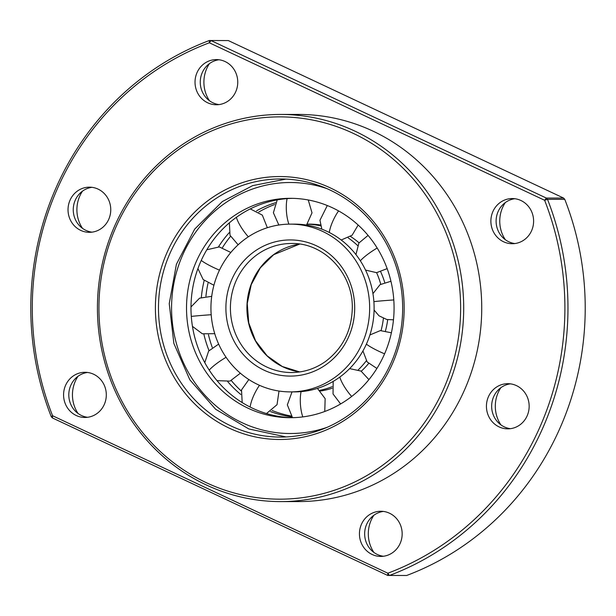 <?xml version="1.0" encoding="UTF-8"?>
<svg xmlns="http://www.w3.org/2000/svg" width="616" height="616" viewBox="0 0 616 616"><rect width="100%" height="100%" fill="white"/><g stroke="black" fill="none" stroke-linecap="round" stroke-linejoin="round"><path stroke-width="0.92" d="M290.359 391.892L294.825 391.892A83.884 79.356 -90 0 0 339.578 377.238A83.884 79.356 -90 0 0 370.562 283.191A83.884 79.356 -90 0 0 294.702 224.132L290.236 224.132A83.884 79.356 -90 0 0 245.484 238.785A83.884 79.356 -90 0 0 214.491 332.832A83.884 79.356 -90 0 0 290.359 391.892A83.884 79.356 -90 0 0 335.119 377.238A83.884 79.356 -90 0 0 366.104 283.198A83.884 79.356 -90 0 0 290.236 224.132M307.338 224.17A83.884 79.356 90 0 1 320.62 225.841M348.233 237.907A83.884 79.356 90 0 1 357.573 245.507M376.615 272.665A83.884 79.356 90 0 1 380.742 284.199M383.391 318.41A83.884 79.356 90 0 1 381.088 330.538M366.312 360.807A83.884 79.356 90 0 1 358.312 369.8M332.062 388.296A83.884 79.356 90 0 1 320.566 391.006M332.093 386.709A83.884 79.356 90 0 1 319.873 390.328M275.444 202.741A109.694 103.781 -90 0 0 256.579 210.78M258.789 212.058A109.694 103.781 90 0 1 274.644 204.527M348.902 398.544A109.694 103.781 -90 0 0 389.428 275.56A109.694 103.781 -90 0 0 290.221 198.321A109.694 103.781 -90 0 0 231.693 217.487A109.694 103.781 -90 0 0 191.168 340.471A109.694 103.781 -90 0 0 290.382 417.702A109.694 103.781 -90 0 0 348.902 398.544M292.608 417.679A109.694 103.781 90 0 1 195.311 339.339A109.694 103.781 90 0 1 236.151 217.479A109.694 103.781 90 0 1 292.446 198.344M307.384 224.116L309.047 224.116A83.884 79.356 90 0 1 320.405 224.971M350.558 236.475A83.884 79.356 90 0 1 359.043 242.804M380.75 271.918A83.884 79.356 90 0 1 384.661 282.328M387.695 319.689A83.884 79.356 90 0 1 385.493 330.769M368.584 363.54A83.884 79.356 90 0 1 361.269 371.225M229.183 232.702A109.694 103.781 -90 0 0 218.488 246.847M204.173 280.534A109.694 103.781 -90 0 0 201.355 297.366M203.881 334.219A109.694 103.781 -90 0 0 209.009 350.581M227.766 381.674A109.694 103.781 -90 0 0 240.779 394.456M270.532 411.596A109.694 103.781 -90 0 0 291.784 416.847M291.152 416.031A109.694 103.781 90 0 1 272.103 410.479M241.241 390.975A109.694 103.781 90 0 1 231.339 380.626M212.25 347.378A109.694 103.781 90 0 1 208.47 334.757M205.936 296.196A109.694 103.781 90 0 1 208.008 283.229M222.499 247.555A109.694 103.781 90 0 1 230.492 236.39M353.214 133.341A191.153 180.85 -90 0 0 114.514 230.392A191.153 180.85 -90 0 0 206.352 482.705A191.153 180.85 -90 0 0 445.052 385.647A191.153 180.85 -90 0 0 353.214 133.341M206.206 484.915A193.57 183.137 90 0 1 101.401 267.906A193.57 183.137 90 0 1 280.426 114.445A193.57 183.137 90 0 1 354.924 131.131A193.57 183.137 90 0 1 459.728 348.132A193.57 183.137 90 0 1 280.711 501.593A193.57 183.137 90 0 1 206.206 484.915M280.426 114.445L298.452 114.437A193.57 183.137 90 0 1 372.95 131.116A193.57 183.137 90 0 1 477.762 348.125A193.57 183.137 90 0 1 298.737 501.578L280.711 501.593M393.447 361.407A131.47 124.378 -90 0 0 330.284 187.88A131.47 124.378 -90 0 0 166.12 254.631A131.47 124.378 -90 0 0 229.283 428.158A131.47 124.378 -90 0 0 393.447 361.407M168.992 255.617A129.052 122.091 90 0 1 280.473 178.971A129.052 122.091 90 0 1 392.146 360.429A129.052 122.091 90 0 1 280.665 437.067A129.052 122.091 90 0 1 168.992 255.617M219.019 104.581A22.584 21.367 90 0 1 212.944 102.803A22.584 21.367 90 0 1 200.485 78.848A22.584 21.367 90 0 1 218.988 59.76M207.715 102.81A22.584 21.367 -90 0 0 216.409 104.759A22.584 21.367 -90 0 0 237.291 86.856A22.584 21.367 -90 0 0 225.063 61.538A22.584 21.367 -90 0 0 216.378 59.59A22.584 21.367 -90 0 0 195.488 77.493A22.584 21.367 -90 0 0 207.715 102.81M514.876 243.551A22.584 21.367 90 0 1 508.793 241.772A22.584 21.367 90 0 1 496.334 217.818A22.584 21.367 90 0 1 514.845 198.722M503.572 241.772A22.584 21.367 -90 0 0 512.266 243.72A22.584 21.367 -90 0 0 533.148 225.818A22.584 21.367 -90 0 0 520.92 200.5A22.584 21.367 -90 0 0 512.227 198.552A22.584 21.367 -90 0 0 491.345 216.455A22.584 21.367 -90 0 0 503.572 241.772M510.425 428.682A22.584 21.367 90 0 1 504.342 426.903A22.584 21.367 90 0 1 491.884 402.949A22.584 21.367 90 0 1 510.395 383.853M499.122 426.911A22.584 21.367 -90 0 0 507.815 428.852A22.584 21.367 -90 0 0 528.697 410.949A22.584 21.367 -90 0 0 516.47 385.631A22.584 21.367 -90 0 0 507.777 383.683A22.584 21.367 -90 0 0 486.894 401.593A22.584 21.367 -90 0 0 499.122 426.911M383.429 556.256A22.584 21.367 90 0 1 377.346 554.477A22.584 21.367 90 0 1 364.888 530.522A22.584 21.367 90 0 1 383.391 511.426M372.126 554.477A22.584 21.367 -90 0 0 380.811 556.425A22.584 21.367 -90 0 0 401.701 538.523A22.584 21.367 -90 0 0 389.474 513.205A22.584 21.367 -90 0 0 380.78 511.257A22.584 21.367 -90 0 0 359.898 529.159A22.584 21.367 -90 0 0 372.126 554.477M87.572 417.286A22.584 21.367 90 0 1 81.489 415.507A22.584 21.367 90 0 1 69.031 391.553A22.584 21.367 90 0 1 87.541 372.457M76.269 415.515A22.584 21.367 -90 0 0 84.962 417.463A22.584 21.367 -90 0 0 105.844 399.553A22.584 21.367 -90 0 0 93.617 374.235A22.584 21.367 -90 0 0 84.923 372.295A22.584 21.367 -90 0 0 64.041 390.197A22.584 21.367 -90 0 0 76.269 415.515M92.023 232.155A22.584 21.367 90 0 1 85.94 230.376A22.584 21.367 90 0 1 73.481 206.422A22.584 21.367 90 0 1 91.992 187.326M80.719 230.384A22.584 21.367 -90 0 0 89.412 232.324A22.584 21.367 -90 0 0 110.295 214.422A22.584 21.367 -90 0 0 98.067 189.104A22.584 21.367 -90 0 0 89.374 187.164A22.584 21.367 -90 0 0 68.492 205.066A22.584 21.367 -90 0 0 80.719 230.384M387.849 573.219L52.568 415.738A281.489 266.312 90 0 1 209.34 42.789L544.621 200.277A281.489 266.312 90 0 1 387.849 573.219L387.703 575.436L52.422 417.948L52.568 415.738L51.236 416.662A283.907 268.599 90 0 1 209.355 40.51L209.34 42.789L211.057 40.579L546.33 198.059L544.621 200.277L547.516 199.345A283.907 268.599 90 0 1 389.397 575.498L387.849 573.219M228.297 40.564L209.355 40.51L228.297 40.564L563.578 198.052L546.33 198.059L547.516 199.345L564.764 199.338A283.907 268.599 90 0 1 406.645 575.49L387.703 575.436M51.236 416.662L52.422 417.948M209.471 100.747A32.263 30.523 90 0 1 209.448 63.61M505.328 239.716A32.263 30.523 90 0 1 505.305 202.572M500.877 424.848A32.263 30.523 90 0 1 500.854 387.703M373.881 552.421A32.263 30.523 90 0 1 373.85 515.276M78.024 413.452A32.263 30.523 90 0 1 78.001 376.307M82.475 228.32A32.263 30.523 90 0 1 82.452 191.176M563.578 198.052L564.764 199.338M301.101 391.622A19.358 6.252 85.4 0 0 300.431 404.512A19.358 6.252 -94.6 0 0 302.795 416.909M259.49 385.316A19.358 5.652 116.9 0 0 253.846 395.28A19.358 5.652 -63.1 0 0 250.15 407.045M226.087 357.303A19.358 3.534 147.1 0 0 217.864 362.662A19.358 3.534 -32.9 0 0 209.232 370.131M211.196 314.722A19.358 0.477 175.9 0 0 202.133 315.4A19.358 0.477 -4.1 0 0 191.291 316.416M219.481 270.147A19.358 2.718 -155.6 0 1 210.865 266.158A19.358 2.718 24.4 0 1 201.255 260.422M248.34 236.806A19.358 5.174 -125.9 0 1 241.718 228.128A19.358 5.174 54.1 0 1 236.375 217.317M339.801 377.077A19.358 5.174 54.1 0 0 345.145 387.887A19.358 5.174 -125.9 0 0 351.682 396.465M288.881 224.147A19.358 6.252 -94.6 0 1 286.432 211.504A19.358 6.252 85.4 0 1 287.102 198.614M329.321 232.501A19.358 5.652 -63.1 0 1 333.025 220.744A19.358 5.652 116.9 0 1 338.569 210.911M360.368 260.822A19.358 3.534 -32.9 0 1 368.999 253.361A19.358 3.534 147.1 0 1 377.177 248.025M373.889 301.632A19.358 0.477 -4.1 0 1 384.731 300.616A19.358 0.477 175.9 0 1 393.793 299.938M366.389 344.128A19.358 2.718 24.4 0 0 375.999 349.865A19.358 2.718 -155.6 0 0 384.592 353.83M326.673 364.195A68.076 64.403 90 0 1 237.152 346.454A68.076 64.403 90 0 1 253.931 251.829A68.076 64.403 90 0 1 343.451 269.577A68.076 64.403 90 0 1 326.673 364.195M291.499 372.534A64.526 61.046 90 0 1 233.141 327.104A64.526 61.046 90 0 1 256.972 254.762A64.526 61.046 90 0 1 291.399 243.489C323.77 242.565 353.014 273.288 352.306 307.792C351.79 330.315 342.935 348.156 325.741 361.315C315.377 368.699 303.965 372.441 291.499 372.534M299.753 371.933L282.282 366.497L267.098 355.809L255.563 340.81L248.741 322.853L247.247 303.549L251.228 284.646L260.314 267.86L273.666 254.693L299.653 244.082A64.526 61.046 -90 0 0 273.481 254.747A64.526 61.046 -90 0 0 248.556 322.861A64.526 61.046 -90 0 0 299.738 371.933M326.896 188.627A125.502 118.734 -90 0 0 223.246 204.435A125.502 118.734 -90 0 0 183.776 363.44A125.502 118.734 -90 0 0 327.073 427.342M292.022 391.892L287.349 404.881L292.515 417.679M242.188 402.579L241.518 389.905L248.849 379.541M204.781 362.647L208.639 351.066L218.657 344.09M190.991 306.945L199.576 298.167L211.712 296.327M206.807 249.78L219.288 246.916L230.823 252.468M250.273 208.901L262.324 215.123L267.344 227.712M333.171 381.412L333.033 393.955L340.617 403.95M306.522 225.056L312.012 212.836L308.254 199.977M341.202 240.001L352.098 235.25L358.166 225.032M365.542 270.093L376.576 272.665L387.156 268.638M374.097 310.041L378.986 315.792L386.817 319.512L393.478 319.812M362.947 350.935L367.136 361.923L376.907 368.453M286.101 436.937L248.81 428.959L215.662 409.278L189.851 379.826L173.866 343.443L169.238 303.65L176.399 264.272L194.679 229.114L222.314 201.563L252.622 185.639L285.909 179.094M324.763 411.48L325.156 398.652L317.433 388.396M266.497 413.552L277.038 404.681L279.002 391.037M217.009 380.657L230.022 381.104L240.363 373.204M192.446 326.357L202.356 333.787L214.753 333.687M197.929 268.553L203.157 279.548L213.914 285.247M229.375 222.823L230.014 235.297L238.138 244.791M349.634 368.607L361.014 371.071L368.922 379.618M277.208 199.9L273.389 212.751L278.84 225.009M321.875 229.175L319.943 220.289L327.304 205.536M355.956 254.608L358.897 243.035L368.068 235.389M372.95 293.639L380.026 284.669L390.937 281.258M369.916 334.958L380.326 330.6L391.399 332.786"/></g></svg>
